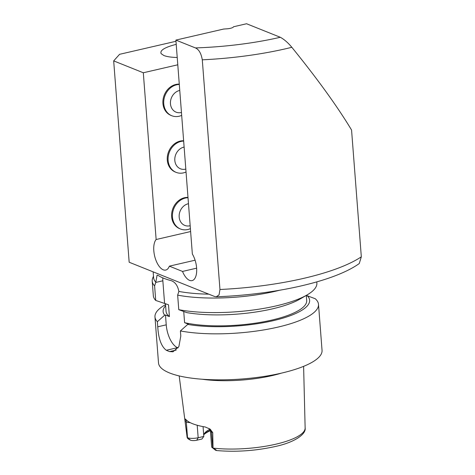 <?xml version="1.0" encoding="UTF-8"?>
<svg xmlns="http://www.w3.org/2000/svg" width="475" height="475" viewBox="0 0 475 475"><rect width="100%" height="100%" fill="white"/><g stroke="black" fill="none" stroke-linecap="round" stroke-linejoin="round"><path stroke-width="0.71" d="M179.301 84.449A16.399 13.799 111.8 0 0 164.225 98.07A16.399 13.799 111.8 0 0 171.79 115.74A16.399 13.799 111.8 0 0 179.105 116.244A16.399 13.799 111.8 0 0 181.682 115.377M171.79 115.74L170.964 115.407A16.399 13.799 -68.2 0 1 163.109 99.216A16.399 13.799 -68.2 0 1 175.857 84.455A16.399 13.799 -68.2 0 1 179.277 84.128M179.758 90.44A11.483 9.66 111.8 0 0 170.454 103.651A11.483 9.66 111.8 0 0 181.207 112.516A11.483 9.66 111.8 0 0 181.456 112.456M183.659 141.081A16.399 13.799 111.8 0 0 168.583 154.702A16.399 13.799 111.8 0 0 176.148 172.372A16.399 13.799 111.8 0 0 183.457 172.876A16.399 13.799 111.8 0 0 186.04 172.009M176.148 172.372L175.322 172.039A16.399 13.799 -68.2 0 1 167.467 155.848A16.399 13.799 -68.2 0 1 180.215 141.081A16.399 13.799 -68.2 0 1 183.635 140.76M184.116 147.072A11.483 9.66 111.8 0 0 174.812 160.283A11.483 9.66 111.8 0 0 185.565 169.148A11.483 9.66 111.8 0 0 185.814 169.088M188.017 197.713A16.399 13.799 111.8 0 0 172.942 211.333A16.399 13.799 111.8 0 0 180.5 229.003A16.399 13.799 111.8 0 0 187.815 229.508A16.399 13.799 111.8 0 0 190.392 228.641M180.5 229.003L179.681 228.671A16.399 13.799 -68.2 0 1 171.825 212.479A16.399 13.799 -68.2 0 1 184.573 197.713A16.399 13.799 -68.2 0 1 187.987 197.392M188.474 203.704A11.483 9.66 111.8 0 0 179.17 216.915A11.483 9.66 111.8 0 0 189.923 225.779A11.483 9.66 111.8 0 0 190.172 225.72M177.223 57.487C171.344 57.35 166.891 56.697 163.875 55.522L161.114 53.639C159.707 50.397 164.742 47.298 176.213 44.353M359.26 263.542L361.321 256.815L351.565 130.037C337.547 106.715 317.633 79.129 291.828 47.292C288.046 42.726 284.204 39.389 280.309 37.276L246.567 23.75L233.563 26.754A6.561 1.793 175.6 0 1 227.086 28.809L223.606 29.058L175.887 40.09L195.415 47.922C198.877 49.406 201.168 53.372 202.291 59.82L219.961 289.495L219.04 294.933L216.226 296.78L214.54 296.471L129.17 262.242L113.679 60.889L119.581 54.316L175.976 41.283M177.787 64.796L143.308 72.764L113.679 60.889M175.887 40.09L192.351 254.03A16.399 7.648 77 0 1 196.697 270.471A16.399 7.648 77 0 1 192.072 280.618A16.399 7.648 77 0 1 182.519 271.433L169.355 266.154A16.399 7.648 77 0 1 165.739 270.061A16.399 7.648 77 0 1 155.295 258.4A16.399 7.648 77 0 1 156.138 239.513L143.308 72.764M156.138 239.513L190.618 231.545M182.519 271.433L196.626 268.173M195.088 260.205L169.355 266.154M165.621 305.698A73.477 20.087 -4.4 0 0 164.7 315.186L165.478 315.008L169.415 316.582L168.506 304.784L155.729 300.443L154.607 285.897L155.824 282.186L157.088 275.144L158.092 275.405A80.37 21.969 -4.4 0 0 171.261 280.683C175.227 282.12 177.763 285.701 178.861 291.424A80.37 21.969 -4.4 0 0 208.804 294.168M165.454 303.561L166.054 311.309A70.532 19.279 -4.4 0 0 169.415 316.582M165.537 304.623L164.712 305.104A82.009 22.42 -4.4 0 0 154.969 316.92A82.009 22.42 -4.4 0 0 157.362 321.694L164.7 315.186M153.146 271.854L153.591 277.626A80.37 21.969 -4.4 0 0 155.824 282.186M153.478 276.165L152.707 278.107A82.009 22.42 -4.4 0 0 152.214 281.123A82.009 22.42 -4.4 0 0 154.607 285.897M152.214 281.123L153.33 295.67A82.009 22.42 -4.4 0 0 155.729 300.443M162.872 277.899A9.838 4.59 -103 0 0 162.848 280.79L164.57 303.21M178.861 291.424L177.65 295.135L178.772 309.682L186.835 312.627A73.477 20.087 -4.4 0 0 299.992 299.054L307.129 294.898A82.009 22.42 -4.4 0 0 316.872 283.082L316.777 281.883M165.478 315.008L166.238 324.841A19.683 9.179 -103 0 0 177.567 347.676L178.119 347.896M183.73 311.499L184.591 322.668L188.522 324.247L187.744 324.425L180.405 330.933L180.797 336.039L178.873 346.625L172.989 351.803L169.605 351.595A82.009 22.42 175.6 0 1 166.309 350.277C161.328 346.507 158.472 338.681 157.753 326.8L157.362 321.694M180.405 330.933A82.009 22.42 -4.4 0 0 277.887 327.127A82.009 22.42 -4.4 0 0 318.505 304.338A82.009 22.42 -4.4 0 0 315.228 298.728L307.26 295.759L306.345 295.967M187.744 324.425A73.477 20.087 -4.4 0 0 274.704 320.334A73.477 20.087 -4.4 0 0 307.26 295.759M184.591 322.668A70.532 19.279 -4.4 0 0 262.604 321.973A70.532 19.279 -4.4 0 0 306.696 300.491L306.304 295.379M177.65 295.135A82.009 22.42 -4.4 0 0 279.419 290.29M178.772 309.682A82.009 22.42 -4.4 0 0 307.129 294.898M203.817 436.43L201.922 439.031L196.769 440.224A4.524 1.235 175.6 0 1 190.671 440.242L190.594 440.212C188.504 439.221 187.376 438.366 187.209 437.659L187.524 437.718A7.808 2.132 -4.4 0 0 198.17 437.736L203.817 436.43L203.057 426.609M187.097 437.071L187.209 437.659A59.203 16.186 -4.4 0 1 187.097 437.071L179.176 375.927M209.808 429.281A42.643 11.655 -4.4 0 0 204.042 434.091A42.643 11.655 -4.4 0 0 203.704 434.999M210.259 430.207A43.593 11.917 -4.4 0 0 204.327 434.174A43.593 11.917 -4.4 0 0 203.733 434.886M210.377 430.659A44.579 12.184 -4.4 0 0 203.917 434.643M187.215 437.6L185.084 421.497L186.313 421.99A7.808 2.132 -4.4 0 0 188.67 422.518A7.808 2.132 -4.4 0 0 190.184 422.631M190.594 440.212L187.524 437.718L186.313 421.99A4.922 4.138 -68.2 0 0 184.87 418.986L185.553 419.11L184.87 418.986L185.084 421.497M185.553 419.11A60.277 16.477 -4.4 0 0 205.212 426.989L210.051 429.079L212.729 432.582L213.014 447.943L213.328 448.133C216.291 449.962 217.105 450.686 215.775 450.312L215.703 450.282A4.524 1.235 175.6 0 1 215.377 450.092L212.022 447.444A7.808 2.132 -4.4 0 0 212.711 447.818L213.014 447.943M202.154 379.234A62.819 17.171 -4.4 0 0 272.282 375.565A62.819 17.171 -4.4 0 0 281.408 373.136M213.328 448.133A59.203 16.186 -4.4 0 0 275.803 444.208A59.203 16.186 -4.4 0 0 305.14 427.987C306.292 434.103 294.654 442.433 274.978 446.565C255.384 450.864 235.897 452.188 216.517 450.543L212.711 447.818L211.5 432.09L212.729 432.582M210.443 431.033A7.808 2.132 -4.4 0 0 210.443 431.128L211.654 446.862A7.808 2.132 -4.4 0 0 212.022 447.444M154.969 316.92L158.507 362.924A82.009 22.42 -4.4 0 0 281.426 373.13A82.009 22.42 -4.4 0 0 322.044 350.342L318.505 304.338M202.291 59.82A142.702 39.009 -4.4 0 0 291.828 47.292M219.961 289.495A142.702 39.009 -4.4 0 0 361.321 256.815M195.415 47.922A132.857 36.314 -4.4 0 0 280.309 37.276M162.848 280.79L155.741 282.435M176.237 350.063L169.605 351.595M177.567 347.676L166.309 350.277M166.238 324.841L157.753 326.8M196.769 440.224L198.17 437.736L197.208 425.256M208.994 428.462L210.443 431.128A7.808 2.132 -4.4 0 0 210.467 431.253A7.808 2.132 -4.4 0 0 211.5 432.09A4.922 4.138 111.8 0 0 210.051 429.079M359.266 263.548C334.228 281.533 274.651 294.66 216.232 296.792M305.14 427.987L303.608 366.35"/></g></svg>
